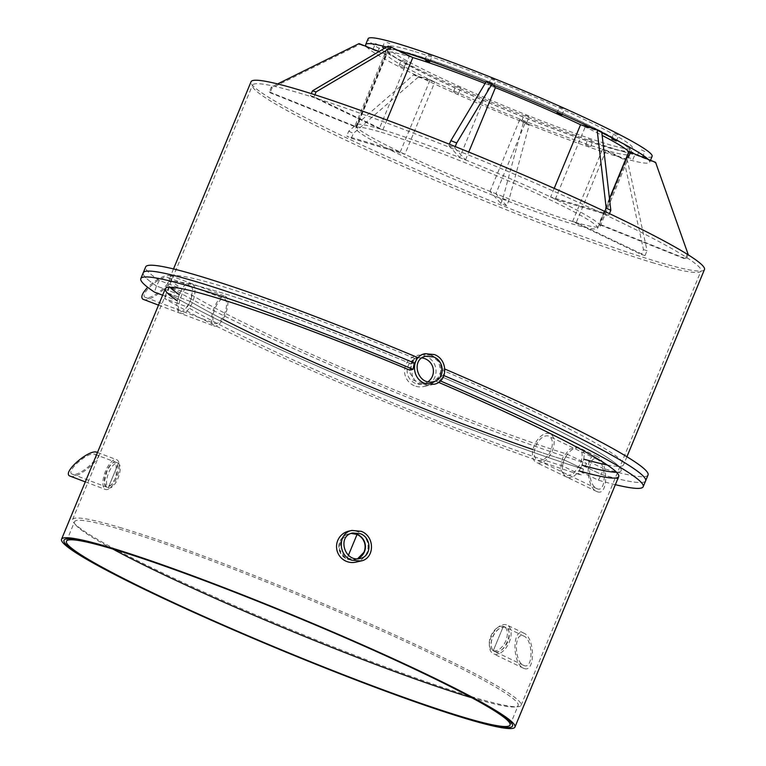 <?xml version="1.0" encoding="UTF-8"?>
<svg xmlns="http://www.w3.org/2000/svg" width="766" height="766" viewBox="0 0 766 766"><rect width="100%" height="100%" fill="white"/><g stroke="black" fill="none" stroke-linecap="round" stroke-linejoin="round"><path stroke-width="0.57" stroke-dasharray="3.83 2.87" d="M118.424 463.239L108.303 487.655A13.252 5.352 110.6 0 0 108.705 487.856A13.252 5.352 110.6 0 0 118.175 477.84A13.252 5.352 110.6 0 0 118.424 463.239A13.252 5.352 110.6 0 0 118.021 463.047A13.252 5.352 110.6 0 0 108.552 473.062A13.252 5.352 110.6 0 0 108.303 487.655L118.424 463.239M116.154 462.386L115.762 462.195A13.252 5.352 110.6 0 0 106.282 472.21A13.252 5.352 110.6 0 0 106.043 486.803A13.252 5.352 110.6 0 0 106.436 487.004L111.376 484.916L116.212 477.103L116.154 462.386C113.148 461.4 110.036 464.541 106.79 471.818L104.396 481.661L106.436 487.004A13.252 5.352 110.6 0 0 115.905 476.988A13.252 5.352 110.6 0 0 116.154 462.386A13.252 5.352 110.6 0 0 115.752 462.195L118.021 463.047M192.649 284.052C195.79 287.087 195.761 293.177 192.553 302.34C188.398 310.967 184.376 314.644 180.508 313.342C173.48 309.952 186.368 278.853 192.649 284.052L190.38 283.2C186.799 282.012 183.084 285.795 179.215 294.537L176.295 306.343L178.717 312.729L184.683 310.24L190.523 300.885L192.726 289.759L190.38 283.2M178.717 312.729L180.508 313.342M357.435 558.778A13.252 13.137 -102.6 0 1 346.912 558.921L348.425 555.273L346.912 558.921A13.252 13.137 -102.6 0 1 350.972 533.5M357.598 558.778L355.165 559.573L345.275 557.801L339.453 549.5L341.157 539.523L349.411 533.711L351.125 533.442A13.252 13.137 -102.6 0 0 347.247 558.845A13.252 13.137 -102.6 0 0 355.185 559.573L354.85 559.649M431.248 355.309L421.702 354.447L410.557 363.812L413.056 380.099L428.615 385.49L436.984 380.491L440.833 371.462L438.679 361.839L431.248 355.309M431.584 355.242C440.048 359.857 442.853 366.799 440.01 376.068L428.95 385.413L417.077 383.287L410.088 373.32L412.127 361.351L422.037 354.371L431.584 355.242M567.386 477.342C578.244 481.527 591.132 450.427 579.517 448.053C573.552 447.22 568.401 451.145 564.054 459.82C561.028 468.936 562.139 474.776 567.386 477.342L564.638 476.107L560.511 469.252L562.407 458.221L569.492 449.23L577.593 447.124L579.517 448.053M577.593 447.124C582.581 449.565 583.443 455.291 580.168 464.282L572.949 474.326L564.638 476.107M503.367 626.32L493.256 650.727A13.252 7.784 -64.4 0 0 505.589 641.333A13.252 7.784 -64.4 0 0 504.038 626.578A13.252 7.784 -64.4 0 0 503.367 626.32A13.252 7.784 -64.4 0 0 491.035 635.713A13.252 7.784 -64.4 0 0 492.576 650.468A13.252 7.784 -64.4 0 0 493.256 650.727L503.367 626.32M495.181 651.655C504.287 655.169 515.03 629.25 505.301 627.249C500.342 626.559 496.062 629.843 492.461 637.082C489.924 644.666 490.834 649.53 495.181 651.655A13.252 7.784 -64.4 0 0 507.513 642.262A13.252 7.784 -64.4 0 0 505.972 627.507L505.301 627.249A13.252 7.784 -64.4 0 0 492.959 636.642A13.252 7.784 -64.4 0 0 494.51 651.397L495.181 651.655A13.252 7.784 -64.4 0 1 494.51 651.397L492.576 650.468M490.02 191.385L519.951 119.123L525.782 121.459L495.851 193.721L490.02 191.385L500.83 203.43L506.661 205.767L508.681 200.884L529.124 125.184L523.293 122.847L502.85 198.547L500.83 203.43M519.951 119.123L523.293 122.847M502.85 198.547L508.681 200.884M529.124 125.184L525.782 121.459M506.661 205.767L495.851 193.721M400.235 152.07L430.166 79.808L434.81 82.039L404.879 154.301L400.235 152.07L346.701 136.08L351.335 138.311L353.356 133.428L418.265 77.098L413.63 74.867L348.721 131.197L346.701 136.08M430.166 79.808L413.63 74.867M348.721 131.197L353.356 133.428M418.265 77.098L434.81 82.039M351.335 138.311L404.879 154.301M355.864 126.562L385.796 54.3L386.524 55.114L356.592 127.376L355.864 126.562L269.335 91.91L270.063 92.724L272.083 87.841L359.79 44.409L359.062 43.595M385.796 54.3L378.969 51.561M277.618 83.925L271.356 87.027L269.335 91.91M271.356 87.027L272.083 87.841M359.79 44.409L386.524 55.114M270.063 92.724L356.592 127.376M609.458 198.461L598.916 223.911L599.644 224.725L629.575 152.463L628.848 151.649A132.499 9.939 22.5 0 1 630.092 154.081A132.499 9.939 22.5 0 1 503.884 112.554A132.499 9.939 22.5 0 1 385.269 52.672A132.499 9.939 22.5 0 1 411.016 57A132.499 9.939 22.5 0 1 412.817 57.546L409.216 56.464L379.285 128.726L382.895 129.808L314.06 96.784L310.45 95.712L311.312 93.634M314.893 94.773L314.06 96.784M382.895 129.808L386.935 120.032M387.95 46.266L409.216 56.464M310.45 95.712L379.285 128.726M485.089 83.513A132.499 9.939 22.5 0 1 495.42 87.64L489.589 85.304L459.657 157.566L465.489 159.903L454.678 147.857L448.847 145.521L449.383 144.219M455.215 146.565L454.678 147.857M465.489 159.903L468.744 152.051M486.247 81.579L489.589 85.304M448.847 145.521L459.657 157.566M554.201 188.359L550.63 196.986L555.273 199.217L608.807 215.208L604.173 212.977L604.805 211.435M555.273 199.217L585.205 126.955L580.561 124.724A132.499 9.939 22.5 0 1 602.153 135.41M585.205 126.955L601.741 131.896M609.458 213.637L608.807 215.208M604.173 212.977L550.63 196.986M629.575 152.463L656.309 163.168M688.088 254.743L686.173 259.377L685.436 258.563L687.246 254.216M599.644 224.725L686.173 259.377M685.436 258.563L598.916 223.911M704.461 269.546A245.388 18.403 22.5 0 1 656.778 261.532A245.388 18.403 22.5 0 1 400.81 162.708A245.388 18.403 22.5 0 1 251.047 81.742M576.223 222.561L572.614 221.479L641.439 254.504L645.049 255.576L576.223 222.561L606.155 150.299L602.545 149.217L623.811 159.424L643.469 249.62L641.439 254.504M574.423 222.025A132.499 9.939 -157.5 0 0 600.161 226.353A132.499 9.939 -157.5 0 0 599.28 224.314A132.499 9.939 -157.5 0 0 552.947 198.107A132.499 9.939 -157.5 0 0 462.568 158.734A132.499 9.939 -157.5 0 0 381.085 129.272A132.499 9.939 -157.5 0 0 355.338 124.944A132.499 9.939 -157.5 0 0 356.228 126.974A132.499 9.939 -157.5 0 0 402.552 153.181A132.499 9.939 -157.5 0 0 492.931 192.553A132.499 9.939 -157.5 0 0 574.423 222.025M572.614 221.479L602.545 149.217M643.469 249.62L647.078 250.693L627.421 160.496L623.811 159.424M645.049 255.576L647.078 250.693M627.421 160.496L606.155 150.299M381.238 132.269A130.909 9.814 22.5 0 1 517.787 184.989A130.909 9.814 22.5 0 1 597.681 228.182A130.909 9.814 22.5 0 1 472.986 187.153A130.909 9.814 22.5 0 1 355.797 127.989A130.909 9.814 22.5 0 1 381.238 132.269M413.391 54.635A130.909 9.814 -157.5 0 0 387.96 50.355A130.909 9.814 -157.5 0 0 505.139 109.519A130.909 9.814 -157.5 0 0 629.843 150.548A130.909 9.814 -157.5 0 0 549.94 107.355A130.909 9.814 -157.5 0 0 413.391 54.635M412.232 54.07A132.499 9.939 22.5 0 1 550.438 107.431A132.499 9.939 22.5 0 1 631.308 151.151A132.499 9.939 22.5 0 1 505.1 109.634A132.499 9.939 22.5 0 1 386.485 49.742A132.499 9.939 22.5 0 1 412.232 54.07M653.838 263.044A242.736 18.202 22.5 0 1 268.895 99.973A242.736 18.202 22.5 0 1 252.483 85.198A242.736 18.202 22.5 0 1 483.71 161.272A242.736 18.202 22.5 0 1 700.995 270.973A242.736 18.202 22.5 0 1 653.838 263.044M162.631 295.197L177.176 300.665L179.215 294.537L156.484 285.996L154.454 292.124M414.262 362.988L417.91 357.636L414.55 358.392L410.892 363.735L414.262 362.988L410.892 363.735L409.695 370.102M156.484 285.996A271.882 20.385 22.5 0 1 143.242 272.763A271.882 20.385 22.5 0 0 156.484 285.996L179.215 294.537L182.03 288.945L159.309 280.404L156.484 285.996M410.892 363.735A245.388 18.403 -157.5 0 0 167.725 282.903A245.388 18.403 -157.5 0 0 169.899 287.24A245.388 18.403 22.5 0 1 167.725 282.903A245.388 18.403 22.5 0 1 410.892 363.735M436.381 381.411L440.01 376.068L443.37 375.321L439.741 380.664L436.381 381.411A245.388 18.403 22.5 0 1 438.592 382.358M443.37 375.321A271.882 20.385 22.5 0 1 443.993 375.589A271.882 20.385 22.5 0 0 443.37 375.321L440.01 376.068L441.235 369.691L444.596 368.944L443.37 375.321M598.342 480.167L601.473 474.508A271.882 20.385 22.5 0 0 645.614 480.856A271.882 20.385 22.5 0 1 601.473 474.508L582.103 465.211L578.981 470.879L598.342 480.167A271.882 20.385 -157.5 0 0 615.347 484.687M616.525 472.239A245.388 18.403 -157.5 0 0 621.13 470.717A245.388 18.403 -157.5 0 0 440.01 376.068A245.388 18.403 22.5 0 1 621.13 470.717A245.388 18.403 22.5 0 1 616.525 472.239M440.402 380.941A271.882 20.385 -157.5 0 0 439.741 380.664M164.594 298.481L167.553 292.938L190.284 301.478A245.388 18.403 -157.5 0 0 222.925 319.269A245.388 18.403 22.5 0 1 190.284 301.478L187.325 307.022L164.594 298.481A271.882 20.385 -157.5 0 0 581.806 475.226L562.445 465.939A245.388 18.403 22.5 0 1 187.325 307.022M562.445 465.939L564.054 459.82L583.424 469.118A271.882 20.385 22.5 0 1 167.553 292.938L169.449 286.762L192.18 295.303A245.388 18.403 -157.5 0 0 567.3 454.219L586.66 463.507A271.882 20.385 22.5 0 1 169.449 286.762M586.66 463.507L583.424 469.118L581.806 475.226M192.18 295.303L190.284 301.478L167.553 292.938A271.882 20.385 22.5 0 0 583.424 469.118L564.054 459.82A245.388 18.403 22.5 0 1 532.973 449.575A245.388 18.403 -157.5 0 0 564.054 459.82L567.3 454.219M159.309 280.404A271.882 20.385 22.5 0 1 145.664 266.903M414.55 358.392A245.388 18.403 -157.5 0 0 170.148 277.043A245.388 18.403 -157.5 0 0 181.619 288.658M582.103 465.211L601.473 474.508L603.196 468.447L583.836 459.16L582.103 465.211M648.046 474.997A271.882 20.385 22.5 0 1 603.196 468.447M607.237 464.962A245.388 18.403 -157.5 0 0 623.562 464.857A245.388 18.403 -157.5 0 0 441.235 369.691M641.41 149.897L644.78 151.496L641.41 149.897M638.978 155.757L642.348 157.356L638.978 155.757M633.214 152.511L630.428 151.572L633.214 152.511M630.782 158.371L628.005 157.432L630.782 158.371M592.032 140.389L588.077 138.924L592.032 140.389M589.6 146.239L585.655 144.784L589.6 146.239M528.904 116.777L524.183 114.91L528.904 116.777M526.472 122.637L521.751 120.769L526.472 122.637M460.73 88.004L455.856 85.964L460.73 88.004L458.327 93.854L453.434 91.824L458.327 93.854M405.798 61.787L401.413 59.844L405.798 61.787M403.376 67.647L398.99 65.704L403.376 67.647M378.816 45.146L375.445 43.547L378.816 45.146M376.384 51.006L373.013 49.407L376.384 51.006M387.012 42.532L389.798 43.471L387.012 42.532M384.867 48.086L387.366 49.33L384.446 48.335M428.194 54.654L432.148 56.119L428.194 54.654M491.322 78.266L496.042 80.133L491.322 78.266M488.9 84.126L493.61 85.993L488.9 84.126M559.486 107.039L564.37 109.078L559.486 107.039L557.045 112.908M614.428 133.255L618.804 135.199L614.428 133.255M413.449 51.15A132.499 9.939 -157.5 0 0 387.701 46.822A132.499 9.939 -157.5 0 0 506.307 106.704A132.499 9.939 -157.5 0 0 632.524 148.221A132.499 9.939 -157.5 0 0 551.654 104.502A132.499 9.939 -157.5 0 0 413.449 51.15M397.382 50.135A153.698 11.528 -157.5 0 0 395.553 49.579A153.698 11.528 -157.5 0 0 386.629 47.042M366.378 46.525A153.698 11.528 -157.5 0 0 512.837 117.964A153.698 11.528 -157.5 0 0 649.683 162.201A153.698 11.528 -157.5 0 0 648.256 159.424M601.846 132.796A153.698 11.528 -157.5 0 0 592.578 128.315M492.998 84.93A153.698 11.528 -157.5 0 0 485.931 82.106M652.105 156.341A153.698 11.528 22.5 0 1 505.704 108.169A153.698 11.528 22.5 0 1 368.111 38.702M70.127 476.184C77.653 479.88 105.019 456.239 97.483 452.553L96.985 452.304M95.166 454.506C101.438 457.58 78.639 477.275 72.368 474.192C64.698 472 88.157 451.136 94.745 454.295L95.166 454.506M105.028 489.244A15.904 6.425 110.6 0 0 105.497 489.484A15.904 6.425 110.6 0 0 116.872 477.467A15.904 6.425 110.6 0 0 117.16 459.945A15.904 6.425 110.6 0 0 116.691 459.715A15.904 6.425 110.6 0 0 105.315 471.732A15.904 6.425 110.6 0 0 105.028 489.244M348.846 531.116A15.904 15.76 -102.6 0 1 368.015 548.073A15.904 15.76 -102.6 0 1 355.759 562.158M357.607 558.778A13.252 13.137 -102.6 0 1 355.185 559.573L360.049 558.491M524.337 668.565C535.434 672.787 535.013 637.599 523.915 633.176L523.073 632.85C511.975 628.627 512.397 663.816 523.494 668.239L524.337 668.565M523.178 635.828L523.877 636.096C533.567 640.031 533.203 670.671 523.532 665.319C514.283 661.633 513.929 632.314 523.178 635.828M494.175 654.097A15.904 9.345 -64.4 0 0 508.969 642.827A15.904 9.345 -64.4 0 0 507.121 625.113A15.904 9.345 -64.4 0 0 506.307 624.807A15.904 9.345 -64.4 0 0 491.504 636.077A15.904 9.345 -64.4 0 0 493.361 653.791A15.904 9.345 -64.4 0 0 494.175 654.097M523.877 636.096L505.972 627.507A13.252 7.784 -64.4 0 0 505.301 627.249M143.347 299.429C150.873 303.125 178.229 279.485 170.694 275.798L170.196 275.559C164.326 274.917 156.819 278.834 147.685 287.307M168.376 277.752C174.648 280.825 151.85 300.521 145.578 297.447C137.918 295.245 161.377 274.391 167.955 277.541L168.376 277.752M213.637 325.799A15.904 6.425 110.6 0 0 214.116 326.029A15.904 6.425 110.6 0 0 225.482 314.012A15.904 6.425 110.6 0 0 225.769 296.499A15.904 6.425 110.6 0 0 225.3 296.26A15.904 6.425 110.6 0 0 213.925 308.277A15.904 6.425 110.6 0 0 213.637 325.799M214.652 323.357A13.252 5.352 110.6 0 0 215.045 323.549A13.252 5.352 110.6 0 0 224.524 313.533A13.252 5.352 110.6 0 0 224.764 298.941A13.252 5.352 110.6 0 0 224.371 298.74A13.252 5.352 110.6 0 0 214.892 308.755A13.252 5.352 110.6 0 0 214.652 323.357M414.215 385.7A15.904 15.76 -102.6 0 1 416.828 355.529A15.904 15.76 -102.6 0 1 435.988 372.487A15.904 15.76 -102.6 0 1 414.215 385.7M428.05 381.765A13.252 13.137 -102.6 0 1 407.186 369.854A13.252 13.137 -102.6 0 1 421.951 357.923M597.547 491.82C608.644 496.033 608.233 460.845 597.126 456.421L596.283 456.096C585.186 451.883 585.607 487.061 596.704 491.494L597.547 491.82M596.388 459.073L597.087 459.341C606.777 463.277 606.413 493.917 596.743 488.564C587.493 484.878 587.139 455.559 596.388 459.073M537.225 462.875A15.904 9.345 -64.4 0 0 552.027 451.605A15.904 9.345 -64.4 0 0 550.17 433.891A15.904 9.345 -64.4 0 0 549.366 433.585A15.904 9.345 -64.4 0 0 534.563 444.855A15.904 9.345 -64.4 0 0 536.42 462.568A15.904 9.345 -64.4 0 0 537.225 462.875M538.239 460.433A13.252 7.784 -64.4 0 0 550.572 451.04A13.252 7.784 -64.4 0 0 549.021 436.285A13.252 7.784 -64.4 0 0 548.351 436.026A13.252 7.784 -64.4 0 0 536.018 445.419A13.252 7.784 -64.4 0 0 537.56 460.175A13.252 7.784 -64.4 0 0 538.239 460.433M471.837 697.759A240.084 18.001 -157.5 0 0 518.151 705.496A240.084 18.001 -157.5 0 0 303.231 596.992A240.084 18.001 -157.5 0 0 74.532 521.742A240.084 18.001 -157.5 0 0 112.746 549.011M119.745 527.439A242.736 18.202 22.5 0 1 372.946 625.19A242.736 18.202 22.5 0 1 521.1 705.285A242.736 18.202 22.5 0 1 473.934 697.357A242.736 18.202 22.5 0 1 220.732 599.606A242.736 18.202 22.5 0 1 72.588 519.511A242.736 18.202 22.5 0 1 119.745 527.439M72.368 474.192L108.705 487.856M505.972 627.507L504.038 626.578M387.96 50.355L355.797 127.989M629.843 150.548L597.681 228.182M600.161 226.353L631.308 151.151M355.338 124.944L386.485 49.742M173.509 268.933L170.148 277.043M626.923 456.747L623.562 464.857M521.1 705.285L700.995 270.973M72.588 519.511L252.483 85.198M642.348 157.356L644.78 151.496M637.456 155.326L639.888 149.466M632.898 159.452L635.33 153.602M628.005 157.432L630.428 151.572M590.548 146.804L592.98 140.954M585.655 144.784L588.077 138.924M526.654 122.799L529.076 116.939M521.751 120.769L524.183 114.91M453.434 91.824L455.856 85.964M403.883 67.734L406.315 61.874M398.99 65.704L401.413 59.844M377.916 51.437L380.338 45.577M373.013 49.407L375.445 43.547M387.366 49.33L389.798 43.471M382.473 47.3L384.896 41.441M429.716 61.979L432.148 56.119M424.824 59.949L427.246 54.089M493.61 85.993L496.042 80.133M488.718 83.963L491.15 78.103M561.938 114.938L564.37 109.078M616.381 141.059L618.804 135.199M611.479 139.029L613.911 133.169M630.092 154.081L632.524 148.221M385.269 52.672L387.701 46.822M649.683 162.201L650.468 160.305M85.304 481.891L105.497 489.484M97.474 452.495L116.691 459.715M94.745 454.295L115.752 462.195M352.705 532.973L349.43 533.711M523.915 633.176L507.121 625.113M523.494 668.239L493.361 653.791M523.532 665.319L494.51 651.397M158.514 305.136L214.116 326.029M170.196 275.559L225.3 296.26M145.578 297.447L215.045 323.549M167.965 277.551L224.371 298.74M425.187 353.672L416.828 355.529M433.996 384.283L423.732 386.571M425.925 356.219L417.403 358.124M433.269 381.736L423.158 383.986M597.126 456.421L550.17 433.891M596.704 491.494L536.42 462.568M597.087 459.341L549.021 436.285M596.743 488.564L537.56 460.175M510.06 725.029L518.151 705.496M66.441 541.275L74.532 521.742"/><path stroke-width="1.15" d="M350.972 533.5A13.252 13.137 -102.6 0 1 357.023 534.505L348.425 555.273L357.023 534.505A13.252 13.137 -102.6 0 1 357.435 558.778M357.607 558.778A13.252 13.137 -102.6 0 0 351.134 533.442L357.358 534.429C364.415 538.278 366.761 544.071 364.396 551.788L357.598 558.778M378.969 51.561L359.062 43.595L277.618 83.925M386.935 120.032L412.826 57.546L391.56 47.339L316.09 91.901L314.893 94.773M316.09 91.901L312.48 90.828L387.95 46.266L391.56 47.339M311.312 93.634L312.48 90.828M468.744 152.051L495.42 87.64L492.078 83.915L456.699 142.974L455.215 146.565M456.699 142.974L450.868 140.638L486.247 81.579L492.078 83.915M449.383 144.219L450.868 140.638M597.107 129.665L601.741 131.896L610.828 210.324L606.193 208.093L597.107 129.665L580.561 124.724L554.201 188.359M610.828 210.324L609.458 213.637M604.805 211.435L606.193 208.093M655.581 162.354L688.194 254.494L655.581 162.354L628.848 151.649L609.458 198.461M687.246 254.216L687.466 253.69M173.509 268.933L251.047 81.742A245.388 18.403 22.5 0 1 484.792 158.648A245.388 18.403 22.5 0 1 704.461 269.546L626.923 456.747M467.279 719.035A245.388 18.403 -157.5 0 0 514.953 727.058A245.388 18.403 -157.5 0 0 295.293 616.151A245.388 18.403 -157.5 0 0 61.539 539.245A245.388 18.403 -157.5 0 0 211.311 620.211A245.388 18.403 -157.5 0 0 467.279 719.035M465.345 718.115A242.736 18.202 22.5 0 1 80.401 555.034A242.736 18.202 22.5 0 1 63.99 540.26A242.736 18.202 22.5 0 1 295.216 616.333A242.736 18.202 22.5 0 1 512.502 726.044A242.736 18.202 22.5 0 1 465.345 718.115A242.736 18.202 22.5 0 1 212.144 620.355A242.736 18.202 22.5 0 1 63.99 540.26A242.736 18.202 22.5 0 1 295.216 616.333A242.736 18.202 22.5 0 1 512.502 726.044A242.736 18.202 22.5 0 1 465.345 718.115M177.176 300.665A245.388 18.403 22.5 0 1 165.293 288.763A245.388 18.403 22.5 0 1 409.695 370.102L413.056 369.356A271.882 20.385 -157.5 0 0 140.81 278.623A271.882 20.385 -157.5 0 0 154.454 292.124L162.631 295.197M413.056 369.356L414.262 362.988A271.882 20.385 22.5 0 0 143.242 272.763A271.882 20.385 22.5 0 1 414.262 362.988M169.899 287.24A245.388 18.403 -157.5 0 0 179.215 294.537A245.388 18.403 22.5 0 1 169.899 287.24M444.912 369.078A271.882 20.385 22.5 0 1 648.046 474.997L645.614 480.856A271.882 20.385 22.5 0 0 443.993 375.589A271.882 20.385 22.5 0 1 645.614 480.856L643.191 486.716A271.882 20.385 -157.5 0 0 440.402 380.941M582.103 465.211A245.388 18.403 -157.5 0 0 616.525 472.239A245.388 18.403 22.5 0 1 582.103 465.211M438.592 382.358A245.388 18.403 22.5 0 1 618.708 476.576A245.388 18.403 22.5 0 1 578.981 470.879M615.347 484.687A271.882 20.385 -157.5 0 0 643.191 486.716M222.925 319.269A245.388 18.403 -157.5 0 0 532.973 449.575A245.388 18.403 22.5 0 1 222.925 319.269M140.81 278.623L145.664 266.903A271.882 20.385 22.5 0 1 417.91 357.636M583.836 459.16A245.388 18.403 -157.5 0 0 607.237 464.962M384.446 48.335L382.473 47.3L384.867 48.086M425.762 60.514L429.716 61.979L425.762 60.514M557.064 112.899L561.938 114.938L557.064 112.899M611.996 139.115L616.381 141.059L611.996 139.115M412.817 57.546A132.499 9.939 22.5 0 1 485.089 83.513M495.42 87.64A132.499 9.939 22.5 0 1 580.561 124.734M602.153 135.41A132.499 9.939 22.5 0 1 628.838 151.668M386.629 47.042A153.698 11.528 -157.5 0 0 365.688 44.562A153.698 11.528 -157.5 0 0 366.378 46.525M648.256 159.424A153.698 11.528 -157.5 0 0 601.846 132.796M592.578 128.315A153.698 11.528 -157.5 0 0 492.998 84.93M485.931 82.106A153.698 11.528 -157.5 0 0 397.382 50.135M365.688 44.562L368.111 38.702A153.698 11.528 22.5 0 1 397.975 43.729A153.698 11.528 22.5 0 1 558.299 105.622A153.698 11.528 22.5 0 1 652.105 156.341L650.468 160.305M97.474 452.495L96.985 452.304C89.459 448.617 62.094 472.249 69.629 475.945L85.304 481.891M351.479 560.118C337.615 554.996 337.988 532.801 351.977 530.426L361.284 531.345C375.149 536.468 374.775 558.663 360.786 561.038L351.479 560.118M360.47 533.739L352.705 532.973C336.781 535.865 344.48 562.617 360.049 558.491C371.711 556.509 372.017 538.01 360.47 533.739M360.786 561.038L355.759 562.158A15.904 15.76 -102.6 0 1 336.59 545.201A15.904 15.76 -102.6 0 1 348.846 531.116L351.977 530.426M147.685 287.307C142.198 293.206 140.58 297.17 142.84 299.19L158.514 305.136M424.69 383.364C410.825 378.241 411.198 356.046 425.187 353.672L434.494 354.591C448.359 359.714 447.986 381.908 433.996 384.283L424.69 383.364M433.68 356.985L425.925 356.219C409.992 359.11 417.69 385.863 433.269 381.736C444.922 379.754 445.228 361.265 433.68 356.985M421.951 357.923A13.252 13.137 -102.6 0 1 428.05 381.765M112.746 549.011A240.084 18.001 -157.5 0 0 471.502 697.654A240.084 18.001 -157.5 0 0 471.837 697.759M463.411 717.187A240.084 18.001 22.5 0 1 212.967 620.498A240.084 18.001 22.5 0 1 66.441 541.275A240.084 18.001 22.5 0 1 295.14 616.515A240.084 18.001 22.5 0 1 510.06 725.029A240.084 18.001 22.5 0 1 463.411 717.187M165.293 288.763L61.539 539.245M618.708 476.576L514.953 727.058"/></g></svg>
